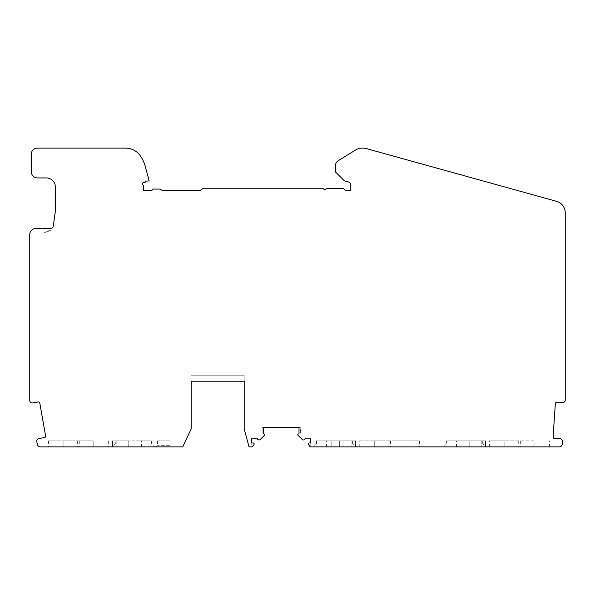 <?xml version="1.0" encoding="UTF-8"?>
<svg xmlns="http://www.w3.org/2000/svg" width="595" height="595" viewBox="0 0 595 595"><rect width="100%" height="100%" fill="white"/><g stroke="black" fill="none" stroke-linecap="round" stroke-linejoin="round"><path stroke-width="0.45" stroke-dasharray="2.98 2.23" d="M79.745 440.865L79.745 446.882L108.662 446.882L93.184 446.882L93.184 440.865L48.426 440.865L63.896 440.865L63.896 446.882L40.267 446.882A3.012 3.012 0 0 1 37.306 444.398L36.793 441.527A2.41 2.41 0 0 1 37.619 439.259L38.177 438.79A0.9 0.9 0 0 1 38.601 438.597L45.064 437.451A3.012 3.012 0 0 0 45.488 435.317L39.917 403.73A3.012 3.012 0 0 0 38.787 401.863L32.331 403.001A0.9 0.9 0 0 1 31.862 402.956L31.334 402.77A2.41 2.41 0 0 1 29.75 400.502L29.75 234.556A6.024 6.024 0 0 1 35.774 228.532L50.374 228.532A3.012 3.012 0 0 0 53.305 225.936L55.06 213.471A30.114 30.114 0 0 0 55.35 209.276L55.35 186.964A9.037 9.037 0 0 0 46.313 177.935L37.463 177.935A6.136 6.136 0 0 1 31.327 171.791L31.327 154.135A6.024 6.024 0 0 1 37.351 148.118L125.56 148.118A18.073 18.073 0 0 1 140.651 156.247A36.139 36.139 0 0 1 145.373 166.771L149.174 180.94L145.396 181.192A30.114 30.114 0 0 1 145.366 182.092L143.283 182.65A1.205 1.205 0 0 0 142.748 184.666L143.246 185.164A1.205 1.205 0 0 1 143.596 186.019L143.596 190.385A1.205 1.205 0 0 1 143.581 190.579L152.03 190.281A1.205 1.205 0 0 1 153.235 189.076L159.534 189.076A1.205 1.205 0 0 1 160.137 189.24L162.294 190.482A3.012 3.012 0 0 0 162.487 190.579L200.641 190.579L202.449 188.771L323.405 188.771L324.446 189.82L326.082 188.875A3.012 3.012 0 0 1 327.585 188.474L342.378 188.474A3.012 3.012 0 0 1 345.308 190.579L350.886 190.579A3.012 3.012 0 0 1 350.812 189.917L350.812 184.153A1.205 1.205 0 0 0 350.299 183.171L348.633 182.003L344.401 180.873L335.446 171.918L335.446 165.797A6.024 6.024 0 0 1 338.31 160.672L355.78 149.903A12.049 12.049 0 0 1 362.102 148.118L363.01 148.118A12.049 12.049 0 0 1 366.23 148.549L556.422 201.303A12.049 12.049 0 0 1 565.25 212.913L565.25 400.085A2.41 2.41 0 0 1 563.904 402.25L563.227 402.577A0.9 0.9 0 0 1 562.773 402.666L556.228 402.227A3.012 3.012 0 0 0 555.299 404.198L553.142 436.202A3.012 3.012 0 0 0 553.789 438.284L560.326 438.723A0.9 0.9 0 0 1 560.78 438.879L561.382 439.288A2.41 2.41 0 0 1 562.446 441.445L562.268 444.078A3.012 3.012 0 0 1 559.263 446.882L359.239 446.882L374.716 446.882L374.716 440.865L374.716 446.882L310.144 446.882L308.53 444.584A1.026 1.026 0 0 1 309.37 442.97L310.754 442.97L310.754 446.882L310.754 438.151L305.272 438.151A1.807 1.807 0 0 1 302.186 439.43L298.028 435.272A0.781 0.781 0 0 1 298.586 433.934L300.363 433.934L299.002 433.934L299.002 427.612L300.363 427.612L300.363 433.934L300.363 427.612L262.112 427.612L262.112 433.934L263.89 433.934A0.781 0.781 0 0 1 264.44 435.272L260.283 439.43A1.807 1.807 0 0 1 257.196 438.151L251.722 438.151L251.722 446.882L252.332 446.882L253.946 444.584A1.026 1.026 0 0 0 253.106 442.97L251.722 442.97L251.722 446.882L249.03 446.882L244.188 428.816L244.188 381.231L191.181 381.231L244.188 381.231L244.188 375.207L191.181 375.207L244.188 375.207L244.188 381.231M44.632 232.578L50.419 230.637A9.037 9.037 0 0 0 44.632 232.578L50.419 230.637M388.156 440.865L419.475 440.865L404.005 440.865L404.005 446.882L404.005 440.865L359.239 440.865L388.156 440.865L388.156 446.882M170.103 440.865L157.452 440.865L170.103 440.865L170.103 445.685L157.452 445.685L170.103 445.685L171.308 446.882L156.247 446.882L171.308 446.882M446.882 440.865L446.882 446.882L461.943 446.882L456.521 446.882L461.943 446.882L461.943 440.865L456.521 440.865L461.943 440.865L461.943 446.882L446.882 446.882L446.882 440.865L461.943 440.865L461.943 446.882L461.943 440.865L446.882 440.865M534.117 440.865L489.35 440.865L504.828 440.865L504.828 446.882L504.828 440.865L534.117 440.865L534.117 446.882L534.117 440.865M191.181 381.231L191.181 428.816L182.754 446.882L93.184 446.882L93.184 440.865L63.896 440.865L63.896 446.882L48.426 446.882L79.745 446.882M469.775 440.865L485.438 440.865L481.221 440.865L485.438 440.865L485.438 446.882L485.438 440.865L485.438 446.882L485.438 440.865L469.775 440.865L473.992 440.865L469.775 440.865L469.775 446.882L485.438 446.882L469.775 446.882L469.775 440.865M485.736 440.865L446.585 440.865L485.736 440.865L485.736 443.877L446.585 443.877L443.572 446.882L446.585 443.877L446.585 440.865L446.585 443.877L485.736 443.877L485.736 440.865L485.736 446.882L443.572 446.882L485.736 446.882L482.724 443.877L485.736 446.882L485.736 440.865M481.221 440.865L481.221 446.882L481.221 440.865M316.778 440.865L316.778 446.882L331.832 446.882L326.417 446.882L331.832 446.882L331.832 440.865L326.417 440.865L331.832 440.865L331.832 446.882L316.778 446.882L316.778 440.865L331.832 440.865L331.832 446.882L331.832 440.865L316.778 440.865M339.663 440.865L355.327 440.865L351.11 440.865L355.327 440.865L355.327 446.882L355.327 440.865L355.327 446.882L355.327 440.865L339.663 440.865L343.88 440.865L339.663 440.865L339.663 446.882L355.327 446.882L339.663 446.882L339.663 440.865M355.632 440.865L316.473 440.865L355.632 440.865L352.619 440.865L355.632 440.865L355.632 446.882L352.619 443.877L355.632 446.882L355.632 443.877L316.473 443.877L313.461 446.882L355.632 446.882L355.632 443.877L316.473 443.877L316.473 440.865L316.473 443.877L313.461 446.882L355.632 446.882L355.632 440.865M351.11 440.865L351.11 446.882L351.11 440.865M151.123 446.882L151.123 440.865L136.069 440.865L151.123 440.865L151.123 446.882L136.069 446.882L141.491 446.882L136.069 446.882L136.069 440.865L141.491 440.865L136.069 440.865L136.069 446.882M128.237 446.882L128.237 440.865L128.237 446.882L128.237 440.865L112.574 440.865L116.791 440.865L112.574 440.865L112.574 446.882L112.574 440.865L112.574 446.882L112.574 440.865L128.237 440.865L124.02 440.865L128.237 440.865L128.237 446.882L112.574 446.882M112.277 440.865L115.289 440.865L115.289 443.877L112.277 446.882L112.277 440.865L115.289 440.865L115.289 443.877L112.277 446.882L112.277 440.865L151.428 440.865L112.277 440.865L112.277 443.877L151.428 443.877L154.44 446.882L151.428 443.877L151.428 440.865L151.428 443.877L112.277 443.877L112.277 440.865M116.791 440.865L116.791 446.882L116.791 440.865M482.724 440.865L482.724 443.877L482.724 440.865M112.277 443.877L112.277 446.882L112.277 443.877M352.619 440.865L352.619 443.877L352.619 440.865M485.736 443.877L485.736 446.882L485.736 443.877M263.466 427.612L263.466 433.934L262.112 433.934L262.112 427.612L263.466 427.612M154.44 446.882L112.277 446.882L154.44 446.882M520.677 440.865L520.677 446.882M518.267 440.865L518.267 446.882M390.565 440.865L390.565 446.882M77.335 440.865L77.335 446.882M157.452 440.865L157.452 445.685L156.247 446.882M473.992 446.882L473.992 440.865M456.521 446.882L456.521 440.865M343.88 446.882L343.88 440.865M326.417 446.882L326.417 440.865M124.02 446.882L124.02 440.865M141.491 446.882L141.491 440.865M419.475 440.865L419.475 446.882M359.239 446.882L359.239 440.865M549.587 446.882L549.587 440.865M48.426 440.865L48.426 446.882M108.662 440.865L108.662 446.882M489.35 446.882L489.35 440.865"/><path stroke-width="0.89" d="M562.773 402.666A0.9 0.9 0 0 0 563.227 402.577L563.904 402.25A2.41 2.41 0 0 0 565.25 400.085L565.25 212.913A12.049 12.049 0 0 0 556.422 201.303L366.23 148.549A12.049 12.049 0 0 0 363.01 148.118L362.102 148.118A12.049 12.049 0 0 0 355.78 149.903L338.31 160.672A6.024 6.024 0 0 0 335.446 165.797L335.446 171.918L344.401 180.873L348.633 182.003L350.299 183.171A1.205 1.205 0 0 1 350.812 184.153L350.812 189.917A3.012 3.012 0 0 0 350.886 190.579L345.308 190.579A3.012 3.012 0 0 0 342.378 188.474L327.585 188.474A3.012 3.012 0 0 0 326.082 188.875L324.446 189.82L323.405 188.771L202.449 188.771L200.641 190.579L162.487 190.579A3.012 3.012 0 0 1 162.294 190.482L160.137 189.24A1.205 1.205 0 0 0 159.534 189.076L153.235 189.076A1.205 1.205 0 0 0 152.03 190.281L143.581 190.579A1.205 1.205 0 0 0 143.596 190.385L143.596 186.019A1.205 1.205 0 0 0 143.246 185.164L142.748 184.666A1.205 1.205 0 0 1 143.283 182.65L145.366 182.092A30.114 30.114 0 0 0 145.396 181.192L149.174 180.94L145.373 166.771A36.139 36.139 0 0 0 140.651 156.247A18.073 18.073 0 0 0 125.56 148.118L37.351 148.118A6.024 6.024 0 0 0 31.327 154.135L31.327 171.791A6.136 6.136 0 0 0 37.463 177.935L46.313 177.935A9.037 9.037 0 0 1 55.35 186.964L55.35 209.276A30.114 30.114 0 0 1 55.06 213.471L53.305 225.936A3.012 3.012 0 0 1 50.374 228.532L35.774 228.532A6.024 6.024 0 0 0 29.75 234.556L29.75 400.502A2.41 2.41 0 0 0 31.334 402.77L31.862 402.956A0.9 0.9 0 0 0 32.331 403.001L38.787 401.863A3.012 3.012 0 0 1 39.917 403.73L45.488 435.317A3.012 3.012 0 0 1 45.064 437.451L38.601 438.597A0.9 0.9 0 0 0 38.177 438.79L37.619 439.259A2.41 2.41 0 0 0 36.793 441.527L37.306 444.398A3.012 3.012 0 0 0 40.267 446.882L182.754 446.882L191.181 428.816L191.181 381.231L244.188 381.231L244.188 428.816L249.03 446.882L252.332 446.882L253.946 444.584A1.026 1.026 0 0 0 253.106 442.97L251.722 442.97L251.722 438.151L257.196 438.151A1.807 1.807 0 0 0 260.283 439.43L264.44 435.272A0.781 0.781 0 0 0 263.89 433.934L263.466 433.934L263.466 427.612L299.002 427.612L299.002 433.934L298.586 433.934A0.781 0.781 0 0 0 298.028 435.272L302.186 439.43A1.807 1.807 0 0 0 305.272 438.151L310.754 438.151L310.754 442.97L309.37 442.97A1.026 1.026 0 0 0 308.53 444.584L310.144 446.882L559.263 446.882A3.012 3.012 0 0 0 562.268 444.078L562.446 441.445A2.41 2.41 0 0 0 561.382 439.288L560.78 438.879A0.9 0.9 0 0 0 560.326 438.731L553.789 438.284A3.012 3.012 0 0 1 553.142 436.202L555.299 404.198A3.012 3.012 0 0 1 556.228 402.227L562.773 402.666M151.123 446.882L136.069 446.882M128.237 446.882L112.574 446.882M191.181 381.231L244.188 381.231"/></g></svg>
